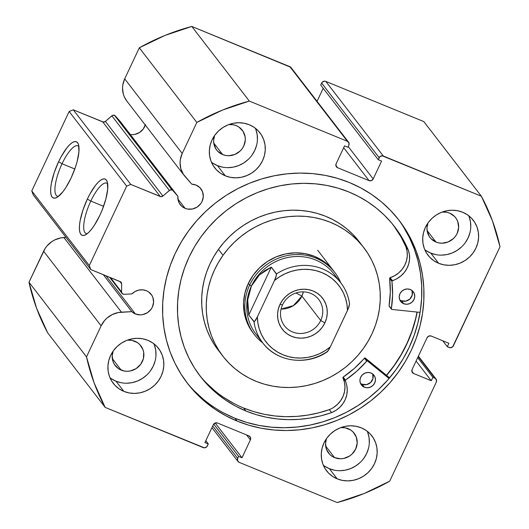 <?xml version="1.0" encoding="UTF-8"?>
<svg xmlns="http://www.w3.org/2000/svg" width="529" height="529" viewBox="0 0 529 529"><rect width="100%" height="100%" fill="white"/><g stroke="black" fill="none" stroke-linecap="round" stroke-linejoin="round"><path stroke-width="0.79" d="M290.818 67.309L191.796 26.45L164.936 35.456L139.306 47.808L196.834 122.43L182.227 153.476A22.787 21.451 -37.6 0 0 184.317 175.641A22.787 21.451 -37.6 0 0 185.176 176.679L191.782 184.165L196.047 185.077L200.035 187.769L202.581 191.822L203.301 196.616L202.085 201.423L200.795 203.605L197.105 207.09L192.417 208.995L187.451 209.034L185.104 208.333A13.02 12.26 -37.6 0 1 180.257 204.657A13.02 12.26 -37.6 0 1 177.883 196.252L120.361 121.624L115.335 115.937L172.864 190.566L115.335 115.937A2.539 2.394 142.4 0 0 114.489 115.335L172.011 189.964A2.539 2.394 -37.6 0 1 172.864 190.566A2.539 2.394 142.4 0 0 172.011 189.964L169.961 190.043L162.919 196.047L160.935 196.689L130.815 184.442L126.676 186.129L89.302 265.551L90.776 269.539L120.81 281.964L121.644 283.756L121.577 291.982L122.292 293.674L124.044 294.303L131.933 293.906A13.02 12.26 -37.6 0 1 146.348 290.692A13.02 12.26 -37.6 0 1 151.188 294.375A13.02 12.26 -37.6 0 1 150.672 309.769A13.02 12.26 -37.6 0 1 135.404 313.955L105.959 275.768L135.404 313.955L131.8 311.641L118.271 312.54L112.208 314.576L106.871 318.167L104.603 320.468L101.125 325.831L86.511 356.877L94.109 382.844L105.172 407.403L204.399 447.838L206.641 446.926L208.3 443.937L204.928 442.561L213.339 424.688L215.105 423.021L217.479 423.002L248.921 435.896L250.515 437.543L250.396 439.883L241.984 457.75L238.619 456.368L237.686 458.359L237.561 460.699L239.154 462.346L337.204 502.55L364.064 493.544L389.694 481.192L436.313 382.123L436.432 379.782L434.838 378.136L432.874 377.329L431.274 380.735L413.585 373.481L411.992 371.841L412.117 369.493L427.062 337.727L428.827 336.06L431.208 336.041L448.89 343.295L447.289 346.7L450.43 347.732L452.672 346.819L500.011 246.752L492.42 220.778L481.357 196.219L382.13 155.791L379.888 156.703L378.228 159.685L381.594 161.067L373.19 178.934L371.424 180.607L369.044 180.62L337.608 167.726L336.014 166.086L336.133 163.739L344.544 145.872L347.91 147.254L348.842 145.27L348.968 142.923L347.374 141.283L249.324 101.072L222.458 110.078L196.834 122.43L182.227 153.476L180.349 159.5L180.072 162.608L180.845 168.711L183.338 174.259L191.782 184.165A13.02 12.26 -37.6 0 1 196.047 185.077A13.02 12.26 -37.6 0 1 200.888 188.754A13.02 12.26 -37.6 0 1 200.372 204.148A13.02 12.26 -37.6 0 1 185.104 208.333L177.936 199.036L185.104 208.333L181.897 206.376L179.49 203.526L178.114 200.041L177.883 196.252L172.864 190.566L177.883 196.252L120.361 121.624L115.335 115.937A2.539 2.394 142.4 0 0 114.489 115.335L112.432 115.421L105.39 121.419L103.406 122.06L73.286 109.82L69.147 111.507L31.773 190.923L33.248 194.91L31.773 190.923L89.302 265.551L126.676 186.129L69.147 111.507L31.773 190.923L89.302 265.551L90.776 269.539L33.248 194.91L90.776 269.539L120.222 281.613A2.539 2.394 -37.6 0 1 121.644 283.756L121.577 291.982L110.515 277.632L121.577 291.982A2.539 2.394 -37.6 0 0 122.054 293.41L109.602 277.256M130.253 134.465A13.02 12.26 142.4 0 0 145.257 124.97M107.671 183.834A27.21 8.054 -67.7 0 0 90.816 201.073L87.351 199.069A30.384 8.993 112.3 0 1 107.142 181.513A30.384 8.993 112.3 0 1 99.862 215.296L94.499 225.063L91.709 229.004L88.998 232.105L86.465 234.248L84.204 235.359L82.306 235.379L80.838 234.314L79.866 232.211L79.416 229.15L79.515 225.235L80.157 220.633L82.941 210.073L87.351 199.069L89.963 193.931L95.498 185.362L98.209 182.26L100.748 180.118L103.01 179.014L104.907 178.987L106.375 180.052L107.347 182.155L107.698 189.131L105.899 198.858L102.229 209.848L99.862 215.296A30.384 8.993 112.3 0 1 85.222 234.969A30.384 8.993 112.3 0 1 87.351 199.069L90.816 201.073A27.21 8.054 112.3 0 1 106.732 183.16A27.21 8.054 112.3 0 1 107.671 183.834M78.914 146.52A27.21 8.054 -67.7 0 0 62.052 163.759L58.587 161.762A30.384 8.993 112.3 0 1 78.378 144.199A30.384 8.993 112.3 0 1 71.098 177.982L65.735 187.749L62.951 191.69L57.701 196.94L55.439 198.044L53.541 198.064L52.073 197.006L51.101 194.903L50.652 191.835L50.751 187.927L51.392 183.318L54.176 172.758L58.587 161.762L61.199 156.624L66.733 148.054L69.451 144.953L71.984 142.804L74.245 141.699L76.143 141.679L77.611 142.737L78.583 144.84L78.933 151.816L77.135 161.543L75.508 166.985L71.098 177.982A30.384 8.993 112.3 0 1 56.458 197.661A30.384 8.993 112.3 0 1 58.587 161.762L62.052 163.759A27.21 8.054 112.3 0 1 77.975 145.845A27.21 8.054 112.3 0 1 78.914 146.52M74.807 168.989L62.052 163.759L74.807 168.989M103.572 206.303L90.816 201.073L103.572 206.303M417.176 312.077A133.566 125.75 -37.6 0 1 386.6 375.385L393.516 366.617L400.665 355.739L406.728 344.28L411.661 332.357L415.41 320.085L417.176 312.077M186.413 381.951A133.566 125.75 142.4 0 0 234.982 418.287L237.137 421.084A133.566 125.75 -37.6 0 1 187.484 383.36A133.566 125.75 -37.6 0 1 192.741 225.447A133.566 125.75 -37.6 0 1 349.391 182.545L360.685 187.861L371.338 194.275L381.237 201.728L390.29 210.145L398.403 219.442L405.512 229.533L411.536 240.325L416.422 251.705L420.119 263.568L422.592 275.794L423.828 288.279L423.802 300.889L422.519 313.512L419.986 326.016L416.237 338.296L411.304 350.218L405.24 361.671L398.092 372.555L389.933 382.751L380.847 392.174L370.915 400.724L360.229 408.322L348.909 414.895L337.046 420.376L324.766 424.714L312.183 427.875L299.414 429.819L286.586 430.527L273.824 429.998L261.247 428.232L248.98 425.25L237.137 421.084L225.837 415.761L215.191 409.347L205.292 401.895L196.239 393.483L188.119 384.18L181.017 374.089L174.993 363.304L170.107 351.924L166.41 340.061L163.93 327.828L162.701 315.35L162.727 302.733L164.01 290.117L166.542 277.606L170.285 265.333L175.218 253.411L181.288 241.951L188.436 231.067L196.596 220.871L205.682 211.448L215.614 202.898L226.293 195.3L237.62 188.734L249.483 183.252L261.762 178.908L274.346 175.754L287.115 173.81L299.943 173.095L312.705 173.624L325.282 175.39L337.548 178.372L349.391 182.545A133.566 125.75 -37.6 0 1 399.045 220.262A133.566 125.75 -37.6 0 1 393.788 378.175A133.566 125.75 -37.6 0 1 237.137 421.084L234.982 418.287A133.566 125.75 142.4 0 0 391.043 376.106A133.566 125.75 142.4 0 0 397.96 218.874M324.667 466.175L329.362 468.687L337.204 478.864A28.586 26.913 -37.6 0 1 326.578 470.79A28.586 26.913 -37.6 0 1 327.702 436.994A28.586 26.913 -37.6 0 1 361.234 427.809L365.929 430.322L369.983 433.714L373.243 437.867L375.577 442.614L376.899 447.765L377.157 453.141L376.344 458.517L374.486 463.695L371.656 468.476L367.966 472.675L363.555 476.133L358.589 478.712L353.266 480.319L347.791 480.887L342.369 480.398L337.204 478.864L332.51 476.351L328.456 472.959L325.196 468.806L322.862 464.065L321.539 458.908L321.282 453.532L322.095 448.156L323.953 442.978L326.783 438.197L330.473 433.998L334.883 430.54L339.849 427.961L345.173 426.354L350.648 425.785L356.07 426.281L361.234 427.809A28.586 26.913 -37.6 0 1 371.861 435.883A28.586 26.913 -37.6 0 1 370.736 469.679A28.586 26.913 -37.6 0 1 337.204 478.864L329.362 468.687A28.586 26.913 142.4 0 0 360.586 462.055A28.586 26.913 142.4 0 0 367.285 431.3M426.103 250.614L430.798 253.12L438.647 263.297A28.586 26.913 -37.6 0 1 428.014 255.223A28.586 26.913 -37.6 0 1 429.145 221.426A28.586 26.913 -37.6 0 1 462.67 212.241L467.365 214.754L471.425 218.153L474.678 222.299L477.013 227.047L478.335 232.205L478.593 237.574L477.78 242.95L475.921 248.134L473.091 252.915L469.402 257.114L464.991 260.566L460.025 263.144L454.709 264.751L449.227 265.32L443.805 264.831L438.647 263.297L433.945 260.79L429.892 257.392L426.632 253.239L424.298 248.498L422.975 243.34L422.717 237.971L423.531 232.588L425.389 227.41L428.219 222.63L431.909 218.431L436.326 214.972L441.285 212.393L446.608 210.793L452.083 210.225L457.512 210.714L462.67 212.241A28.586 26.913 -37.6 0 1 473.296 220.315A28.586 26.913 -37.6 0 1 472.172 254.118A28.586 26.913 -37.6 0 1 438.647 263.297L430.798 253.12A28.586 26.913 142.4 0 0 462.022 246.488A28.586 26.913 142.4 0 0 468.72 215.733M111.315 378.691L116.016 381.204L123.859 391.381A28.586 26.913 -37.6 0 1 113.232 383.307A28.586 26.913 -37.6 0 1 114.357 349.51A28.586 26.913 -37.6 0 1 147.882 340.326L152.583 342.838L156.637 346.237L159.897 350.383L162.231 355.131L163.554 360.282L163.811 365.658L162.992 371.034L161.133 376.212L158.31 380.992L154.613 385.191L150.203 388.65L145.244 391.229L139.921 392.835L134.439 393.404L129.016 392.915L123.859 391.381L119.157 388.868L115.104 385.476L111.844 381.323L109.51 376.582L108.187 371.424L107.929 366.048L108.749 360.672L110.607 355.495L113.437 350.714L117.127 346.515L121.538 343.056L126.497 340.478L131.82 338.871L137.302 338.302L142.724 338.798L147.882 340.326A28.586 26.913 -37.6 0 1 158.515 348.399A28.586 26.913 -37.6 0 1 157.384 382.196A28.586 26.913 -37.6 0 1 123.859 391.381L116.016 381.204A28.586 26.913 142.4 0 0 147.234 374.572A28.586 26.913 142.4 0 0 153.932 343.817M212.751 163.13L217.452 165.637L225.294 175.813A28.586 26.913 -37.6 0 1 214.668 167.739A28.586 26.913 -37.6 0 1 215.792 133.943A28.586 26.913 -37.6 0 1 249.318 124.758L254.019 127.271L258.073 130.67L261.333 134.816L263.667 139.563L264.989 144.721L265.247 150.091L264.434 155.466L262.576 160.651L259.746 165.432L256.056 169.63L251.639 173.082L246.679 175.661L241.356 177.268L235.881 177.837L230.459 177.347L225.294 175.813L220.6 173.307L216.54 169.908L213.286 165.756L210.952 161.014L209.629 155.857L209.372 150.487L210.185 145.105L212.043 139.927L214.873 135.146L218.563 130.947L222.974 127.489L227.939 124.91L233.263 123.31L238.738 122.741L244.16 123.231L249.318 124.758A28.586 26.913 -37.6 0 1 259.951 132.832A28.586 26.913 -37.6 0 1 258.826 166.635A28.586 26.913 -37.6 0 1 225.294 175.813L217.452 165.637A28.586 26.913 142.4 0 0 248.676 159.004A28.586 26.913 142.4 0 0 255.375 128.249M236.271 125.644A16.201 15.248 -37.6 0 1 242.295 130.22A16.201 15.248 -37.6 0 1 241.654 149.376A16.201 15.248 -37.6 0 1 222.656 154.58L213.742 143.015L222.656 154.58A16.201 15.248 -37.6 0 1 216.632 150.005A16.201 15.248 -37.6 0 1 214.615 135.51L213.63 140.225L213.776 143.266L215.852 148.88L217.697 151.228L222.656 154.58L225.579 155.447L228.654 155.724L234.777 154.494L240.087 151.069L242.176 148.689L243.783 145.984L245.297 140L245.152 136.958L243.076 131.344L238.936 127.072L236.271 125.644A16.201 15.248 -37.6 0 0 228.792 124.58L233.349 124.778L236.271 125.644M113.173 351.077L112.194 355.792L113.087 361.757L114.409 364.441L118.556 368.72L124.143 371.008L127.218 371.285L130.319 370.968L136.151 368.594L140.74 364.256L143.399 358.616L143.709 352.519L142.962 349.603L139.795 344.558L137.494 342.633L131.906 340.345L127.357 340.147A16.201 15.248 -37.6 0 1 134.835 341.212A16.201 15.248 -37.6 0 1 140.853 345.787A16.201 15.248 -37.6 0 1 140.218 364.937A16.201 15.248 -37.6 0 1 121.22 370.141L112.307 358.576L121.22 370.141A16.201 15.248 -37.6 0 1 115.196 365.565A16.201 15.248 -37.6 0 1 113.18 351.071M449.617 213.127A16.201 15.248 -37.6 0 1 455.641 217.703A16.201 15.248 -37.6 0 1 455.006 236.86A16.201 15.248 -37.6 0 1 436.008 242.064L427.088 230.499L436.008 242.064A16.201 15.248 -37.6 0 1 429.984 237.488A16.201 15.248 -37.6 0 1 427.961 222.993L426.982 227.708L427.128 230.75L429.198 236.364L431.042 238.711L436.008 242.064L438.931 242.93L441.999 243.208L448.123 241.978L453.432 238.553L455.529 236.172L457.129 233.468L458.643 227.483L457.75 221.519L456.428 218.827L454.583 216.48L449.617 213.127A16.201 15.248 -37.6 0 0 442.138 212.063L446.694 212.261L449.617 213.127M326.525 438.561L325.54 443.276L326.439 449.24L329.607 454.279L331.908 456.203L334.566 457.625L340.564 458.769L343.671 458.451L349.497 456.077L351.997 454.12L355.693 449.028L357.207 443.051L356.315 437.086L353.141 432.041L350.846 430.117L345.258 427.829L340.702 427.63A16.201 15.248 -37.6 0 1 348.181 428.695A16.201 15.248 -37.6 0 1 354.205 433.271A16.201 15.248 -37.6 0 1 353.564 452.421A16.201 15.248 -37.6 0 1 334.566 457.625L325.652 446.059L334.566 457.625A16.201 15.248 -37.6 0 1 328.542 453.049A16.201 15.248 -37.6 0 1 326.525 438.554M122.054 293.41A2.539 2.394 -37.6 0 0 124.044 294.303L131.933 293.906L135.074 291.499L138.757 290.09L142.632 289.813L146.348 290.692L148.484 291.836L151.816 295.275L152.881 297.437L153.602 302.231L152.385 307.045L151.096 309.22L147.406 312.712L142.718 314.616L140.225 314.874L135.404 313.955A13.02 12.26 -37.6 0 1 131.8 311.641L121.425 312.156L63.897 237.534L66.019 237.428L60.742 237.911L54.679 239.948L51.895 241.568L47.081 245.84L45.15 248.412L28.989 282.248L36.58 308.222L47.643 332.781L105.172 407.403L203.222 447.613A3.174 2.989 -37.6 0 0 207.368 445.927L208.3 443.937L204.928 442.561L213.339 424.688A3.174 2.989 -37.6 0 1 217.479 423.002L248.921 435.896A3.174 2.989 -37.6 0 1 250.396 439.883L241.984 457.75L238.619 456.368L237.686 458.359L212.731 425.984L237.686 458.359A3.174 2.989 -37.6 0 0 239.154 462.346L337.204 502.55A215.991 203.348 -37.6 0 0 389.694 481.192L436.313 382.123A3.174 2.989 -37.6 0 0 434.838 378.136L432.874 377.329L431.274 380.735L413.585 373.481L411.84 371.213L413.585 373.481A3.174 2.989 -37.6 0 1 412.117 369.493L427.062 337.727A3.174 2.989 -37.6 0 1 431.208 336.041L448.89 343.295L447.289 346.7L449.253 347.507A3.174 2.989 -37.6 0 0 453.393 345.821L500.011 246.752A215.991 203.348 -37.6 0 0 481.357 196.219L383.307 156.015L325.778 81.387L324.601 81.162L322.359 82.074L320.7 85.063L378.228 159.685L381.594 161.067L373.19 178.934L348.234 146.566L373.19 178.934A3.174 2.989 -37.6 0 1 369.044 180.62L337.608 167.726L335.855 165.458L337.608 167.726A3.174 2.989 -37.6 0 1 336.133 163.739L344.544 145.872L347.91 147.254L348.842 145.27A3.174 2.989 -37.6 0 0 347.374 141.283L249.324 101.072L191.796 26.45L289.846 66.654L347.374 141.283L289.846 66.654A3.174 2.989 142.4 0 1 291.023 67.553L348.551 142.175M423.828 121.597L325.778 81.387L423.828 121.597L481.357 196.219L423.828 121.597M323.193 88.297L317.063 101.33L323.193 88.297M184.317 175.641L126.788 101.019A22.787 21.451 142.4 0 1 124.699 78.847L182.227 153.476L124.699 78.847L139.306 47.808L124.699 78.847L122.827 84.871L122.543 87.986L123.317 94.089L124.361 96.959L126.821 101.059M145.402 124.441L143.266 128.977L139.577 132.468L134.888 134.373L132.395 134.63M86.511 356.877L28.989 282.248L43.596 251.209L101.125 325.831L86.511 356.877L28.989 282.248A215.991 203.348 142.4 0 0 47.643 332.781L105.172 407.403A215.991 203.348 -37.6 0 1 86.511 356.877M211.402 162.152A28.586 26.913 142.4 0 0 217.452 165.637L222.61 167.171M228.032 167.66L233.514 167.091L238.837 165.491L243.796 162.906L248.207 159.454M251.897 155.255L254.727 150.474L256.585 145.29M257.405 139.914L257.147 134.545L255.824 129.387M109.959 377.713A28.586 26.913 142.4 0 0 116.016 381.204L121.174 382.738M126.596 383.227L132.071 382.659L137.395 381.052L142.361 378.473L146.771 375.015M150.461 370.816L153.291 366.035L155.149 360.857M155.962 355.481L155.705 350.112L154.382 344.954M424.747 249.635A28.586 26.913 142.4 0 0 430.798 253.12L435.962 254.654M441.384 255.143L446.86 254.575L452.183 252.974L457.149 250.389L461.559 246.937M465.249 242.738L468.079 237.957L469.937 232.773M470.75 227.397L470.493 222.028L469.17 216.87M323.312 465.196A28.586 26.913 142.4 0 0 329.362 468.687L334.52 470.221M339.942 470.711L345.424 470.142L350.747 468.535L355.706 465.956L360.117 462.498M363.813 458.299L366.637 453.518L368.495 448.341M369.315 442.965L369.057 437.595L367.734 432.438M130.815 184.442L160.267 196.523L102.738 121.895L73.286 109.82L130.815 184.442L126.676 186.129L69.147 111.507L73.286 109.82L130.815 184.442M343.678 147.71L369.044 180.62L343.678 147.71M378.228 159.685L320.7 85.063L321.632 83.073L379.161 157.702L378.228 159.685M213.716 424.073L238.619 456.368L213.716 424.073M215.184 422.988L241.984 457.75L215.184 422.988M246.58 434.937L250.396 439.883L246.58 434.937M205.807 440.703L208.3 443.937L205.807 440.703M442.713 340.762L447.289 346.7L442.713 340.762M416.092 361.043L431.274 380.735L416.092 361.043M417.692 357.637L432.874 377.329L417.692 357.637M418.201 356.559L434.838 378.136L418.201 356.559M383.307 156.015L325.778 81.387A3.174 2.989 142.4 0 0 321.632 83.073L379.161 157.702A3.174 2.989 -37.6 0 1 383.307 156.015M194.083 390.68L203.129 399.097M223.681 412.964L234.982 418.287L246.825 422.453L259.091 425.435L271.668 427.201L284.43 427.73L297.252 427.015L310.02 425.078L322.611 421.917L334.89 417.579L346.753 412.098L358.073 405.525L368.753 397.927L378.685 389.377L387.777 379.954L395.93 369.758L403.078 358.874L409.148 347.421L414.081 335.492L417.831 323.219L420.357 310.708L421.639 298.091L421.666 285.481L420.436 272.997L417.963 260.764L414.26 248.901L409.38 237.521L403.356 226.736M87.232 233.692A27.21 8.054 112.3 0 1 86.088 233.507A27.21 8.054 112.3 0 1 90.816 201.073A27.21 8.054 -67.7 0 0 87.232 233.692M58.468 196.378A27.21 8.054 112.3 0 1 57.324 196.199A27.21 8.054 112.3 0 1 62.052 163.759A27.21 8.054 -67.7 0 0 58.468 196.378M196.834 122.43A215.991 203.348 -37.6 0 1 249.324 101.072L191.796 26.45A215.991 203.348 142.4 0 0 139.306 47.808L196.834 122.43M131.8 311.641L103.3 274.67L131.8 311.641M63.897 237.534A22.787 21.451 142.4 0 0 43.596 251.209L101.125 325.831A22.787 21.451 -37.6 0 1 121.425 312.156L63.897 237.534M119.878 281.474L121.644 283.756L119.878 281.474M111.837 115.811L105.39 121.419L162.919 196.047L169.359 190.44L111.837 115.811L169.359 190.44A2.539 2.394 -37.6 0 1 172.011 189.964L114.489 115.335A2.539 2.394 142.4 0 0 111.837 115.811M162.919 196.047A2.539 2.394 -37.6 0 1 160.267 196.523L102.738 121.895A2.539 2.394 142.4 0 0 105.39 121.419L162.919 196.047M333.647 270.96L329.904 266.649L322.644 260.678L314.252 256.281L305.048 253.636L295.4 252.842L285.66 253.927L276.217 256.856L267.436 261.511L259.64 267.714L253.133 275.232A50.824 47.848 -37.6 0 1 333.515 270.782M359.158 241.621L352.817 234.347L346.74 228.792L340.101 223.886L332.972 219.674L325.414 216.196L317.506 213.485L309.313 211.567L300.928 210.463L292.425 210.178L283.881 210.721L275.384 212.083L267.019 214.252L258.86 217.207L250.991 220.917L243.485 225.354L236.41 230.465L229.844 236.212L223.84 242.527L218.464 249.357L223.04 255.295L218.464 249.357A88.938 83.734 142.4 0 0 218.252 350.178L222.828 356.11A88.938 83.734 -37.6 0 1 223.04 255.295A88.938 83.734 -37.6 0 1 363.701 247.512A88.938 83.734 -37.6 0 1 363.489 348.327A88.938 83.734 -37.6 0 1 222.828 356.11M394.026 365.651A133.407 125.598 -37.6 0 1 386.481 375.286L394.026 365.651A133.407 125.598 -37.6 0 0 417.024 312.064L415.523 319.013L411.879 331.299L407.046 343.242L401.075 354.734L394.026 365.651M363.701 247.512L359.125 241.574A88.938 83.734 142.4 0 0 218.464 249.357L213.762 256.638L209.782 264.295L206.561 272.263L204.134 280.449L202.521 288.788L201.734 297.192L201.787 305.59L202.673 313.889L204.392 322.016L206.925 329.891L210.238 337.436L214.311 344.584L218.285 350.218M223.04 255.295L228.416 248.465L234.42 242.143L240.986 236.403L248.061 231.285L255.567 226.855L263.435 223.139L271.595 220.183L279.96 218.014L288.457 216.652L297 216.11L305.504 216.394L313.889 217.505L322.082 219.423L329.99 222.134L337.548 225.612L344.677 229.824L351.316 234.731L357.392 240.285L362.848 246.428L367.635 253.107L371.708 260.255L375.028 267.8L377.561 275.675L379.273 283.802L380.166 292.101L380.219 300.492L379.432 308.903L377.818 317.241L375.392 325.428L372.171 333.389L368.191 341.046L363.489 348.327L358.113 355.164L352.109 361.479L345.543 367.225L338.467 372.337L330.962 376.774L323.087 380.483L314.934 383.439L306.562 385.608L298.072 386.97L289.528 387.512L281.025 387.228L272.64 386.124L264.447 384.206L256.539 381.495L248.98 378.017L241.852 373.798L235.213 368.898L229.136 363.344L223.681 357.201L218.887 350.522L214.814 343.374L211.501 335.829L208.968 327.954L207.249 319.827L206.363 311.521L206.31 303.13L207.097 294.726L208.71 286.387L211.137 278.194L214.357 270.233L218.338 262.576L223.04 255.295M259.627 338.223A49.237 46.354 -37.6 0 1 251.387 286.09L249.655 285.091A50.824 47.848 142.4 0 0 262.827 342.964A50.824 47.848 -37.6 0 1 254.323 334.54L253.014 332.84A50.824 47.848 -37.6 0 1 253.133 275.232L248.174 283.769L244.947 293L243.578 302.568L244.114 312.103L246.54 321.248L250.766 329.646L253.682 333.693M320.719 320.495A21.596 20.333 142.4 0 0 310.708 293.377A21.596 20.333 142.4 0 0 282.546 304.836L279.96 304.473A25.412 23.924 -37.6 0 1 313.095 290.996A25.412 23.924 -37.6 0 1 324.872 322.895L320.719 320.495L301.894 296.075A21.596 20.333 142.4 0 0 303.368 291.856L301.894 296.075L295.936 292.98L301.894 296.075L293.35 305.65L281.064 309.055A21.596 20.333 142.4 0 0 301.894 296.075L320.719 320.495A21.596 20.333 -37.6 0 1 284.523 325.857A21.596 20.333 -37.6 0 1 282.546 304.836A21.596 20.333 -37.6 0 1 318.736 299.48A21.596 20.333 -37.6 0 1 320.719 320.495L324.872 322.895L326.525 318.293L327.253 313.512L327.021 308.738L325.844 304.149L323.768 299.936L320.878 296.247L317.268 293.225L313.095 290.996L308.506 289.634L303.686 289.198L298.819 289.7L294.084 291.129L289.674 293.423L285.753 296.491L282.473 300.227L279.96 304.473L278.307 309.081L277.58 313.862L277.811 318.637L278.988 323.219L281.058 327.438L283.954 331.128L287.564 334.143L291.737 336.378L296.326 337.733L301.146 338.17L306.013 337.667L310.748 336.239L315.158 333.951L319.08 330.876L322.359 327.14L324.872 322.895A25.412 23.924 -37.6 0 1 291.737 336.378A25.412 23.924 -37.6 0 1 279.96 304.473L282.546 304.836A21.596 20.333 142.4 0 0 292.557 331.954A21.596 20.333 142.4 0 0 320.719 320.495M254.323 334.54A50.824 47.848 -37.6 0 1 249.655 285.091L248.346 283.392L249.655 285.091A50.824 47.848 -37.6 0 1 334.824 272.481A50.824 47.848 -37.6 0 1 340.808 282.85A50.824 47.848 142.4 0 0 296.227 254.548A50.824 47.848 142.4 0 0 249.655 285.091L251.387 286.09A49.237 46.354 -37.6 0 1 293.397 256.677A49.237 46.354 -37.6 0 1 337.033 278.545M349.596 304.076C348.499 296.154 345.549 289.059 340.755 282.777L333.892 273.877A49.237 46.354 142.4 0 0 251.387 286.09L254.912 280.106L259.468 274.882L271.304 267.145L276.535 273.929A49.237 46.354 -37.6 0 1 340.755 282.777A49.237 46.354 -37.6 0 1 349.524 303.858L348.267 308.672L330.341 346.865L328.621 350.112L326.988 351.745A49.237 46.354 -37.6 0 1 262.768 342.898A49.237 46.354 -37.6 0 1 253.999 321.817L248.775 315.033L247.717 299.85L251.387 286.09L259.468 274.882L264.976 270.531L271.304 267.145L276.621 274.412L274.491 280.502L257.352 316.937L254.304 321.83L248.775 315.033L271.304 267.145L248.775 315.033L247.651 307.342L247.717 299.85L248.974 292.716L251.387 286.09A49.237 46.354 142.4 0 0 255.904 333.991L262.768 342.898C276.812 362.048 306.919 366.081 327.352 351.725M327.709 351.395L330.341 346.865L325.17 350.628L319.556 353.683L313.618 355.964L307.461 357.425L301.206 358.047L294.977 357.816L288.887 356.731L283.061 354.814L277.613 352.102L272.633 348.651L268.236 344.531L264.493 339.81L261.485 334.586L259.263 328.959L257.881 323.04L257.352 316.937L274.491 280.502L279.662 276.74L285.276 273.685L291.214 271.41L297.371 269.942L303.626 269.321L309.855 269.559L315.945 270.643L321.771 272.554L327.22 275.265L332.199 278.717L336.596 282.843L340.339 287.558L343.347 292.782L345.563 298.409L346.951 304.327L347.48 310.43L330.341 346.865A46.056 43.365 -37.6 0 1 283.061 354.814A46.056 43.365 -37.6 0 1 257.352 316.937L255.626 320.197L253.999 321.817A49.237 46.354 142.4 0 0 263.7 344.062M347.48 310.43L348.968 306.866L349.524 303.858A49.237 46.354 142.4 0 0 339.823 281.613A49.237 46.354 142.4 0 0 276.535 273.929L275.979 276.958L274.491 280.502A46.056 43.365 -37.6 0 1 321.771 272.554A46.056 43.365 -37.6 0 1 347.48 310.43M391.473 309.201A0.635 0.595 -37.6 0 0 391.877 309.425L420.092 312.381L391.877 309.425A0.635 0.595 -37.6 0 1 391.711 309.386L391.361 308.757L392.597 295.017L391.936 281.13L396.876 278.717L400.922 275.92L404.348 272.395L406.999 268.289L408.765 263.786L409.572 259.071L409.373 254.35L408.223 249.82L405.935 246.851A122.616 115.434 142.4 0 0 393.391 225.162L401.253 237.349L405.908 246.864L408.223 249.82L403.541 240.318L397.973 231.332L391.559 222.927L384.358 215.184L376.43 208.168L367.834 201.926L358.655 196.523L348.961 192.007A122.616 115.434 -37.6 0 1 394.548 226.637A122.616 115.434 -37.6 0 1 408.223 249.82L408.196 249.833A23.726 22.337 -37.6 0 1 392.379 280.661L390.091 277.692L394.588 275.748L398.635 272.951L402.06 269.426L404.711 265.32L406.477 260.817L407.284 256.102L407.085 251.387L405.908 246.864L408.196 249.833L405.908 246.864A23.726 22.337 142.4 0 1 390.091 277.692A0.635 0.595 142.4 0 0 389.628 278.38L390.091 277.692L392.379 280.661A0.635 0.595 -37.6 0 0 391.916 281.349A103.869 97.786 -37.6 0 1 391.361 308.757L389.073 305.788L390.309 292.048L389.628 278.38L391.916 281.349L389.628 278.38A103.869 97.786 142.4 0 1 389.073 305.788A0.635 0.595 142.4 0 0 389.185 306.238L391.473 309.201A0.635 0.595 -37.6 0 1 391.361 308.757L389.139 306.165M400.056 300.029L401.359 300.73L403.647 303.699A7.942 7.479 -37.6 0 1 400.698 301.457A7.942 7.479 -37.6 0 1 401.008 292.068A7.942 7.479 -37.6 0 1 410.325 289.515L407.383 288.953L404.381 289.555L401.782 291.234L399.97 293.727L399.223 296.663L399.666 299.586L401.22 302.059L403.647 303.699L406.589 304.261L409.591 303.659L412.19 301.98L414.002 299.487L414.749 296.551L414.306 293.628L412.752 291.155L410.325 289.515A7.942 7.479 -37.6 0 1 413.275 291.757A7.942 7.479 -37.6 0 1 412.964 301.146A7.942 7.479 -37.6 0 1 403.647 303.699L401.359 300.73A7.942 7.479 142.4 0 0 410.001 298.918A7.942 7.479 142.4 0 0 411.932 290.428M360.765 383.532L362.067 384.233L364.355 387.202A7.942 7.479 -37.6 0 1 361.406 384.96A7.942 7.479 -37.6 0 1 361.717 375.57A7.942 7.479 -37.6 0 1 371.027 373.018L368.091 372.456L365.089 373.057L362.484 374.737L360.672 377.23L359.932 380.166L360.368 383.089L361.922 385.562L364.355 387.202L367.298 387.764L370.293 387.155L372.899 385.482L374.711 382.989L375.451 380.053L375.015 377.131L373.461 374.658L371.027 373.018A7.942 7.479 -37.6 0 1 373.983 375.259A7.942 7.479 -37.6 0 1 373.672 384.649A7.942 7.479 -37.6 0 1 364.355 387.202L362.067 384.233A7.942 7.479 142.4 0 0 370.703 382.421A7.942 7.479 142.4 0 0 372.634 373.93M245.919 410.987A122.616 115.434 -37.6 0 1 200.332 376.357A122.616 115.434 -37.6 0 1 205.159 231.391A122.616 115.434 -37.6 0 1 348.961 192.007L338.091 188.179L326.829 185.441L315.284 183.821L303.567 183.332L291.796 183.986L280.072 185.772L268.52 188.668L257.246 192.655L246.355 197.687L235.96 203.718L226.154 210.694L217.042 218.543L208.697 227.192L201.205 236.556L194.646 246.54L189.071 257.061L184.548 268.005L181.103 279.272L178.782 290.758L177.605 302.343L177.579 313.922L178.709 325.375L180.984 336.603L184.383 347.493L188.866 357.941L194.394 367.847L200.914 377.111L208.366 385.648L216.678 393.371L225.764 400.215L235.544 406.1L245.919 410.987L243.631 408.018L245.919 410.987L256.043 414.591L266.517 417.249L277.249 418.935L288.153 419.636L299.13 419.345L310.093 418.075L320.958 415.82L331.617 412.607A122.616 115.434 -37.6 0 1 245.919 410.987M199.195 374.863A122.616 115.434 142.4 0 0 243.631 408.018A122.616 115.434 142.4 0 0 329.329 409.638L331.617 412.607L335.975 410.339L339.83 407.277L343.004 403.534L345.364 399.276L346.806 394.674L347.269 389.939L346.74 385.264L345.298 380.232L356.705 371.298L366.901 360.996L367.582 361.049L389.053 378.486L367.582 361.049L365.294 358.08L367.582 361.049A0.635 0.595 -37.6 0 0 366.709 361.148A103.869 97.786 -37.6 0 1 345.463 380.073L343.176 377.104L354.417 368.329L364.845 357.954L389.609 377.825L365.294 358.08A0.635 0.595 142.4 0 0 364.421 358.179L366.709 361.148L364.421 358.179A103.869 97.786 142.4 0 1 343.176 377.104A0.635 0.595 142.4 0 0 342.937 377.885L343.176 377.104L345.463 380.073A0.635 0.595 -37.6 0 0 345.225 380.854A23.726 22.337 -37.6 0 1 331.61 412.587L329.322 409.618A23.726 22.337 142.4 0 0 342.937 377.885L345.225 380.854L342.937 377.885L344.452 382.295L344.981 386.97L344.518 391.711L343.076 396.307L340.716 400.572L337.542 404.308L333.687 407.37M206.079 382.679L214.39 390.402M223.476 397.246L233.256 403.131M243.631 408.018L253.755 411.622L264.229 414.28L274.961 415.966L285.865 416.667L296.842 416.383L307.805 415.106L318.67 412.851L329.322 409.618L331.617 412.607L329.322 409.618M360.461 383.32A7.942 7.479 142.4 0 0 362.067 384.233L366.531 384.636L370.611 382.513L372.938 378.579L372.727 374.162M399.752 299.817A7.942 7.479 142.4 0 0 401.359 300.73L405.822 301.133L409.902 299.011L412.23 295.076L412.018 290.659M435.995 379.002L418.386 356.162M211.937 427.67L237.977 461.447M334.824 272.481L317.684 250.25"/></g></svg>
